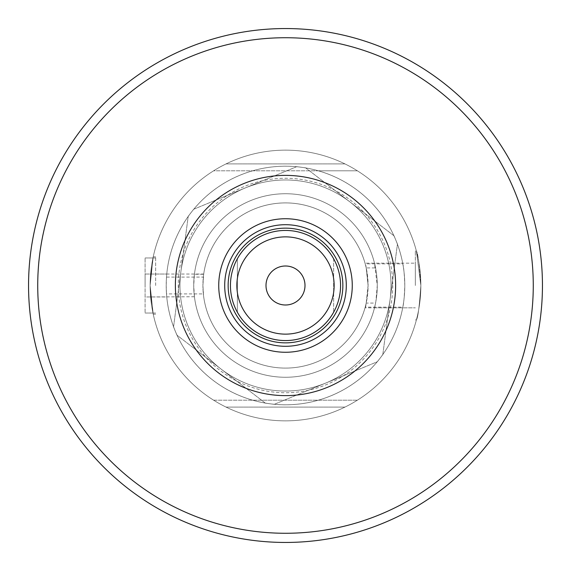<?xml version="1.0" encoding="UTF-8"?>
<svg xmlns="http://www.w3.org/2000/svg" width="571" height="571" viewBox="0 0 571 571"><rect width="100%" height="100%" fill="white"/><g stroke="black" fill="none" stroke-linecap="round" stroke-linejoin="round"><path stroke-width="0.43" stroke-dasharray="2.85 2.14" d="M194.425 296.742L145.098 296.97L145.098 257.971L145.098 313.029L145.098 285.5L145.098 313.029L145.098 285.5L145.098 296.97L166.753 296.97L166.496 293.908L203.34 293.908L202.912 285.5L203.34 277.092L166.496 277.092L166.753 274.03L145.098 274.03L145.098 285.5L145.098 274.03L145.098 285.5L145.098 274.03L203.711 274.03L202.912 285.5L203.676 296.742A82.588 82.588 0 0 0 366.197 303.073L375.568 303.073A91.767 91.767 0 0 1 194.425 296.742L193.733 285.5A91.767 91.767 0 0 1 285.5 193.733A91.767 91.767 0 0 1 377.267 285.5A91.767 91.767 0 0 1 285.5 377.267A91.767 91.767 0 0 1 193.733 285.5L194.425 274.258L203.676 274.258A82.588 82.588 0 0 1 366.197 267.927L375.568 267.927L374.512 263.174L415.353 263.174L415.353 285.5L415.353 263.174L415.353 285.5L415.353 263.174L365.019 263.174M402.819 263.866A119.296 119.296 0 0 0 166.496 277.092L166.204 285.5A119.296 119.296 0 0 1 318.268 170.793L357.353 170.793A135.356 135.356 0 0 1 420.856 285.5L416.409 251.09L420.856 285.5A135.356 135.356 0 0 0 357.353 170.793L213.647 170.793A135.356 135.356 0 0 0 213.647 400.207L357.353 400.207A135.356 135.356 0 0 0 420.856 285.5A135.356 135.356 0 0 1 285.5 420.856A135.356 135.356 0 0 1 150.144 285.5L151.672 305.785L153.214 314.178L150.144 285.5L151.672 305.785L153.214 314.178L150.144 285.5A135.356 135.356 0 0 1 285.5 150.144A135.356 135.356 0 0 1 420.856 285.5A135.356 135.356 0 0 1 285.5 420.856A135.356 135.356 0 0 1 150.144 285.5L153.214 256.822L151.672 265.215L150.144 285.5L153.214 256.822L151.672 265.215L150.144 285.5A135.356 135.356 0 0 1 285.5 150.144A135.356 135.356 0 0 1 420.856 285.5C419.392 306.413 417.915 317.883 416.409 319.91C417.915 317.883 419.392 306.413 420.856 285.5C419.392 306.413 417.915 317.883 416.409 319.91C417.915 317.883 419.392 306.413 420.856 285.5C419.392 306.413 417.915 317.883 416.409 319.91C417.915 317.883 419.392 306.413 420.856 285.5C419.392 306.413 417.915 317.883 416.409 319.91C417.915 317.883 419.392 306.413 420.856 285.5C419.399 264.594 417.915 253.124 416.409 251.09C417.908 253.096 419.392 264.566 420.856 285.5C419.399 264.594 417.915 253.124 416.409 251.09C417.908 253.096 419.392 264.566 420.856 285.5A135.356 135.356 0 0 1 357.353 400.207L252.732 400.207A119.296 119.296 0 0 1 166.204 285.5A119.296 119.296 0 0 0 285.5 404.796A119.296 119.296 0 0 0 404.796 285.5C404.396 296.542 403.74 303.751 402.819 307.134A119.296 119.296 0 0 1 166.496 293.908L166.204 285.5A119.296 119.296 0 0 1 285.5 166.204A119.296 119.296 0 0 1 318.268 400.207A119.296 119.296 0 0 1 252.732 400.207L213.647 400.207A135.356 135.356 0 0 1 213.647 170.793L318.268 170.793A119.296 119.296 0 0 1 404.796 285.5A119.296 119.296 0 0 0 285.5 166.204A119.296 119.296 0 0 0 166.204 285.5A119.296 119.296 0 0 0 285.5 404.796A119.296 119.296 0 0 0 404.796 285.5C404.396 274.451 403.74 267.242 402.819 263.866L365.204 263.866A82.588 82.588 0 0 0 203.34 277.092M366.197 303.073L368.088 285.5C366.539 269.312 365.583 262.096 365.204 263.866L365.019 263.181M203.34 293.908A82.588 82.588 0 0 0 365.204 307.134C365.583 308.904 366.539 301.695 368.088 285.5A82.588 82.588 0 0 0 285.5 202.912A82.588 82.588 0 0 0 202.912 285.5A82.588 82.588 0 0 0 285.5 368.088A82.588 82.588 0 0 0 368.088 285.5A82.588 82.588 0 0 0 285.5 202.912A82.588 82.588 0 0 0 202.912 285.5A82.588 82.588 0 0 0 285.5 368.088A82.588 82.588 0 0 0 368.088 285.5L366.197 267.927M155.647 285.5L155.647 256.822L155.647 285.5M375.568 303.073L374.512 307.819L375.904 301.274L377.267 285.5L374.512 263.174M415.353 285.5L415.353 251.09L415.353 285.5M194.425 274.258A91.767 91.767 0 0 1 375.568 267.927M344.97 407.094A135.356 135.356 0 0 1 226.03 407.094A135.356 135.356 0 0 0 344.97 407.094L226.03 407.094L344.97 407.094M226.03 163.906A135.356 135.356 0 0 1 344.97 163.906A135.356 135.356 0 0 0 226.03 163.906L344.97 163.906L226.03 163.906M374.512 307.819L415.353 307.819L365.019 307.819L365.204 307.134L402.819 307.134M250.462 200.685A91.767 91.767 0 0 0 200.685 320.538A91.767 91.767 0 0 0 320.538 370.315A91.767 91.767 0 0 0 370.315 250.462A91.767 91.767 0 0 0 250.462 200.685A91.767 91.767 0 0 0 200.685 320.538A91.767 91.767 0 0 0 320.538 370.315A91.767 91.767 0 0 0 370.315 250.462A91.767 91.767 0 0 0 250.462 200.685M233.817 160.401A135.356 135.356 0 0 0 160.401 337.183A135.356 135.356 0 0 0 337.183 410.599A135.356 135.356 0 0 0 410.599 233.817A135.356 135.356 0 0 0 233.817 160.401A135.356 135.356 0 0 0 160.401 337.183A135.356 135.356 0 0 0 337.183 410.599A135.356 135.356 0 0 0 410.599 233.817A135.356 135.356 0 0 0 233.817 160.401M265.408 403.169L176.946 335.163L173.548 326.94L188.216 216.323L193.64 209.264L296.763 166.661L305.592 167.831L394.054 235.837L397.452 244.06L382.784 354.677L377.36 361.736L274.237 404.339L265.408 403.169L176.946 335.163L173.548 326.94L188.216 216.323L193.64 209.264L296.763 166.661L305.592 167.831L394.054 235.837L397.452 244.06L382.784 354.677L377.36 361.736L274.237 404.339L265.408 403.169M390.114 299.368A105.535 105.535 0 0 1 221.177 369.166A105.535 105.535 0 0 1 245.202 187.966A105.535 105.535 0 0 1 390.114 299.368M342.857 285.5A57.357 57.357 0 0 0 285.5 228.143A57.357 57.357 0 0 0 228.143 285.5A57.357 57.357 0 0 0 285.5 342.857A57.357 57.357 0 0 0 342.857 285.5A57.357 57.357 0 0 0 285.5 228.143A57.357 57.357 0 0 0 228.143 285.5A57.357 57.357 0 0 0 285.5 342.857A57.357 57.357 0 0 0 342.857 285.5A57.357 57.357 0 0 0 285.5 228.143A57.357 57.357 0 0 0 228.143 285.5A57.357 57.357 0 0 0 285.5 342.857A57.357 57.357 0 0 0 342.857 285.5M346.297 285.5A60.797 60.797 0 0 0 285.5 224.703A60.797 60.797 0 0 0 224.703 285.5A60.797 60.797 0 0 0 285.5 346.297A60.797 60.797 0 0 0 346.297 285.5M392.734 285.5A107.234 107.234 0 0 1 285.5 392.734A107.234 107.234 0 0 1 178.266 285.5A107.234 107.234 0 0 1 285.5 178.266A107.234 107.234 0 0 1 392.734 285.5M175.376 285.5A110.124 110.124 0 0 0 285.5 395.624A110.124 110.124 0 0 0 395.624 285.5A110.124 110.124 0 0 0 285.5 175.376A110.124 110.124 0 0 0 175.376 285.5A110.124 110.124 0 0 0 285.5 395.624A110.124 110.124 0 0 0 395.624 285.5A110.124 110.124 0 0 0 285.5 175.376A110.124 110.124 0 0 0 175.376 285.5A110.124 110.124 0 0 0 285.5 395.624A110.124 110.124 0 0 0 395.624 285.5A110.124 110.124 0 0 0 285.5 175.376A110.124 110.124 0 0 0 175.376 285.5A110.124 110.124 0 0 1 285.5 175.376A110.124 110.124 0 0 1 395.624 285.5A110.124 110.124 0 0 1 285.5 395.624A110.124 110.124 0 0 1 175.376 285.5M179.965 285.5A105.535 105.535 0 0 1 285.5 179.965A105.535 105.535 0 0 1 391.035 285.5A105.535 105.535 0 0 0 285.5 179.965A105.535 105.535 0 0 0 179.965 285.5A105.535 105.535 0 0 0 285.5 391.035A105.535 105.535 0 0 0 391.035 285.5A105.535 105.535 0 0 1 285.5 391.035A105.535 105.535 0 0 1 179.965 285.5M305 285.5A19.5 19.5 0 0 0 285.5 266A19.5 19.5 0 0 0 266 285.5A19.5 19.5 0 0 0 285.5 305A19.5 19.5 0 0 0 305 285.5M230.441 285.5A55.059 55.059 0 0 0 237.372 312.251A55.059 55.059 0 0 1 237.372 258.749L237.372 312.251L237.372 258.749A55.059 55.059 0 0 0 230.441 285.5M333.628 258.749L333.628 312.251L333.628 258.749A55.059 55.059 0 0 1 333.628 312.251A55.059 55.059 0 0 0 285.5 230.441A55.059 55.059 0 0 0 237.372 258.749M28.55 285.5A256.95 256.95 0 0 0 285.5 542.45A256.95 256.95 0 0 0 542.45 285.5M533.271 285.5A247.771 247.771 0 0 1 285.5 533.271A247.771 247.771 0 0 1 37.729 285.5A247.771 247.771 0 0 1 285.5 37.729A247.771 247.771 0 0 1 533.271 285.5M145.098 313.029L155.647 313.029L145.098 313.029M155.647 256.822L153.214 256.822L155.647 256.822M415.353 251.09L416.409 251.09L415.353 251.09M415.353 319.91L416.409 319.91L415.353 319.91M155.647 314.178L153.214 314.178L155.647 314.178M145.098 257.971L155.647 257.971L145.098 257.971"/><path stroke-width="0.86" d="M218.736 285.5A66.764 66.764 0 0 1 285.5 218.736A66.764 66.764 0 0 1 352.264 285.5A66.764 66.764 0 0 1 285.5 352.264A66.764 66.764 0 0 1 218.736 285.5M346.297 285.5A60.797 60.797 0 0 0 285.5 224.703A60.797 60.797 0 0 0 224.703 285.5A60.797 60.797 0 0 0 285.5 346.297A60.797 60.797 0 0 0 346.297 285.5M236.865 285.5A48.635 48.635 0 0 0 285.5 334.135A48.635 48.635 0 0 0 334.135 285.5A48.635 48.635 0 0 0 285.5 236.865A48.635 48.635 0 0 0 236.865 285.5M340.559 285.5A55.059 55.059 0 0 1 285.5 340.559A55.059 55.059 0 0 1 230.441 285.5A55.059 55.059 0 0 1 285.5 230.441A55.059 55.059 0 0 1 340.559 285.5M305 285.5A19.5 19.5 0 0 0 285.5 266A19.5 19.5 0 0 0 266 285.5A19.5 19.5 0 0 0 285.5 305A19.5 19.5 0 0 0 305 285.5M237.372 312.251A55.059 55.059 0 0 0 333.628 312.251M342.857 285.5A57.357 57.357 0 0 1 285.5 342.857A57.357 57.357 0 0 1 228.143 285.5A57.357 57.357 0 0 1 285.5 228.143A57.357 57.357 0 0 1 342.857 285.5M542.45 285.5A256.95 256.95 0 0 1 285.5 542.45A256.95 256.95 0 0 1 28.55 285.5A256.95 256.95 0 0 1 285.5 28.55A256.95 256.95 0 0 1 542.45 285.5A256.95 256.95 0 0 0 285.5 28.55A256.95 256.95 0 0 0 28.55 285.5M395.624 285.5A110.124 110.124 0 0 0 285.5 175.376A110.124 110.124 0 0 0 175.376 285.5A110.124 110.124 0 0 0 285.5 395.624A110.124 110.124 0 0 0 395.624 285.5M37.729 285.5A247.771 247.771 0 0 0 285.5 533.271A247.771 247.771 0 0 0 533.271 285.5A247.771 247.771 0 0 0 285.5 37.729A247.771 247.771 0 0 0 37.729 285.5"/></g></svg>

